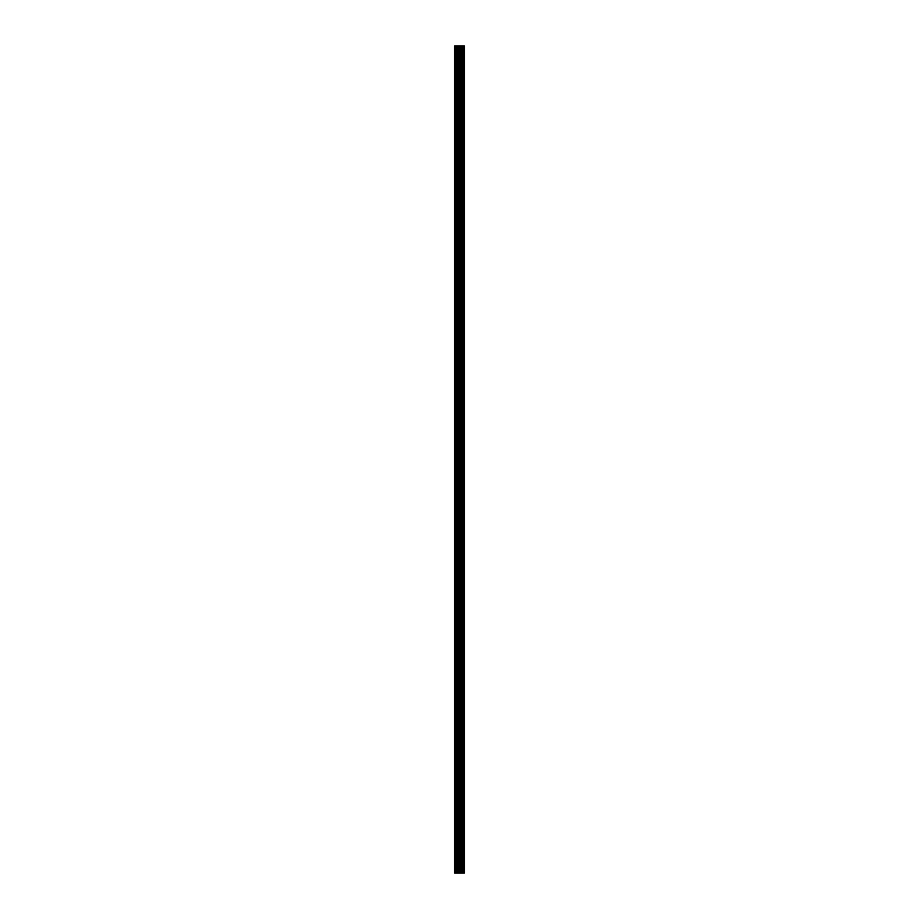 <?xml version="1.0" encoding="UTF-8"?>
<svg xmlns="http://www.w3.org/2000/svg" width="919" height="919" viewBox="0 0 919 919"><rect width="100%" height="100%" fill="white"/><g stroke="black" fill="none" stroke-linecap="round" stroke-linejoin="round"><path stroke-width="0.69" stroke-dasharray="4.59 3.45" d="M454.618 68.741L454.618 70.212L454.618 68.741M460.936 68.741L460.936 71.188L460.936 68.741M464.382 68.741L464.382 71.188L464.382 68.741M454.618 107.822L454.618 106.351L454.618 107.822M460.936 107.822L460.936 105.375L460.936 107.822M464.382 107.822L464.382 105.375L464.382 107.822M454.618 146.891L454.618 148.361L454.618 146.891M460.936 146.891L460.936 149.338L460.936 146.891M464.382 146.891L464.382 149.338L464.382 146.891M454.618 185.971L454.618 187.442L454.618 185.971M460.936 185.971L460.936 188.418L460.936 185.971M464.382 185.971L464.382 188.418L464.382 185.971M454.618 225.052L454.618 223.581L454.618 225.052M460.936 225.052L460.936 222.605L460.936 225.052M464.382 225.052L464.382 222.605L464.382 225.052M454.618 264.121L454.618 265.591L454.618 264.121M460.936 264.121L460.936 266.567L460.936 264.121M464.382 264.121L464.382 266.567L464.382 264.121M454.618 303.201L454.618 301.731L454.618 303.201M460.936 303.201L460.936 300.754L460.936 303.201M464.382 303.201L464.382 300.754L464.382 303.201M454.618 342.27L454.618 343.74L454.618 342.27M460.936 342.27L460.936 344.717L460.936 342.27M464.382 342.27L464.382 344.717L464.382 342.27M454.618 381.351L454.618 379.88L454.618 381.351M460.936 381.351L460.936 378.904L460.936 381.351M464.382 381.351L464.382 378.904L464.382 381.351M454.618 420.42L454.618 421.89L454.618 420.42M460.936 420.42L460.936 422.866L460.936 420.42M464.382 420.42L464.382 422.866L464.382 420.42M454.618 459.5L454.618 460.97L454.618 459.5M460.936 459.5L460.936 461.947L460.936 459.5M464.382 459.5L464.382 461.947L464.382 459.5M454.618 498.58L454.618 497.11L454.618 498.58M460.936 498.58L460.936 496.134L460.936 498.58M464.382 498.58L464.382 496.134L464.382 498.58M454.618 537.649L454.618 539.12L454.618 537.649M460.936 537.649L460.936 540.096L460.936 537.649M464.382 537.649L464.382 540.096L464.382 537.649M454.618 576.73L454.618 575.26L454.618 576.73M460.936 576.73L460.936 574.283L460.936 576.73M464.382 576.73L464.382 574.283L464.382 576.73M454.618 615.799L454.618 617.269L454.618 615.799M460.936 615.799L460.936 618.246L460.936 615.799M464.382 615.799L464.382 618.246L464.382 615.799M454.618 654.879L454.618 653.409L454.618 654.879M460.936 654.879L460.936 652.433L460.936 654.879M464.382 654.879L464.382 652.433L464.382 654.879M454.618 693.948L454.618 695.419L454.618 693.948M460.936 693.948L460.936 696.395L460.936 693.948M464.382 693.948L464.382 696.395L464.382 693.948M454.618 733.029L454.618 734.499L454.618 733.029M460.936 733.029L460.936 735.476L460.936 733.029M464.382 733.029L464.382 735.476L464.382 733.029M454.618 772.109L454.618 770.639L454.618 772.109M460.936 772.109L460.936 769.662L460.936 772.109M464.382 772.109L464.382 769.662L464.382 772.109M454.618 811.178L454.618 812.649L454.618 811.178M460.936 811.178L460.936 813.625L460.936 811.178M464.382 811.178L464.382 813.625L464.382 811.178M454.618 850.259L454.618 848.788L454.618 850.259M460.936 850.259L460.936 847.812L460.936 850.259M464.382 850.259L464.382 847.812L464.382 850.259M464.049 850.259L464.049 847.812L464.049 850.259M464.049 811.178L464.049 813.625L464.049 811.178M464.049 772.109L464.049 769.662L464.049 772.109M464.049 733.029L464.049 735.476L464.049 733.029M464.049 693.948L464.049 696.395L464.049 693.948M464.049 654.879L464.049 652.433L464.049 654.879M464.049 615.799L464.049 618.246L464.049 615.799M464.049 576.73L464.049 574.283L464.049 576.73M464.049 537.649L464.049 540.096L464.049 537.649M464.049 498.58L464.049 496.134L464.049 498.58M464.049 459.5L464.049 461.947L464.049 459.5M464.049 420.42L464.049 422.866L464.049 420.42M464.049 381.351L464.049 378.904L464.049 381.351M464.049 342.27L464.049 344.717L464.049 342.27M464.049 303.201L464.049 300.754L464.049 303.201M464.049 264.121L464.049 266.567L464.049 264.121M464.049 225.052L464.049 222.605L464.049 225.052M464.049 185.971L464.049 188.418L464.049 185.971M464.049 146.891L464.049 149.338L464.049 146.891M464.049 107.822L464.049 105.375L464.049 107.822M464.049 68.741L464.049 71.188L464.049 68.741M460.327 873.05L458.535 873.05L460.327 873.05M458.535 873.05L460.247 873.05L458.535 873.05M463.9 873.05L454.618 873.05L454.618 45.95L464.382 45.95L464.382 873.05L463.9 45.95M460.327 45.95L459.557 45.95L460.327 45.95M459.431 45.95L458.673 45.95L459.431 45.95M458.535 45.95L460.453 45.95L458.535 45.95M454.928 873.05L454.928 45.95L454.928 873.05M454.618 873.05L454.618 45.95L454.618 873.05M455.399 873.05L455.399 45.95M456.743 873.05L456.743 45.95M458.615 873.05L458.615 45.95M459.075 873.05L459.075 45.95M460.155 873.05L460.155 45.95M460.626 873.05L460.626 45.95M461.464 873.05L461.464 45.95M462.739 873.05L462.739 45.95M462.912 873.05L462.912 45.95M457.444 873.05L457.444 45.95M459.695 873.05L459.695 45.95M460.362 873.05L460.362 45.95M461.648 873.05L461.648 45.95M464.061 873.05L464.061 45.95M454.618 70.212L460.936 70.212L454.618 70.212M454.618 109.281L460.936 109.281L454.618 109.281M454.618 148.361L460.936 148.361L454.618 148.361M454.618 187.442L460.936 187.442L454.618 187.442M454.618 226.511L460.936 226.511L454.618 226.511M454.618 265.591L460.936 265.591L454.618 265.591M454.618 304.66L460.936 304.66L454.618 304.66M454.618 343.74L460.936 343.74L454.618 343.74M454.618 382.809L460.936 382.809L454.618 382.809M454.618 421.89L460.936 421.89L454.618 421.89M454.618 460.97L460.936 460.97L454.618 460.97M454.618 500.039L460.936 500.039L454.618 500.039M454.618 539.12L460.936 539.12L454.618 539.12M454.618 578.189L460.936 578.189L454.618 578.189M454.618 617.269L460.936 617.269L454.618 617.269M454.618 656.338L460.936 656.338L454.618 656.338M454.618 695.419L460.936 695.419L454.618 695.419M454.618 734.499L460.936 734.499L454.618 734.499M454.618 773.568L460.936 773.568L454.618 773.568M454.618 812.649L460.936 812.649L454.618 812.649M454.618 851.718L460.936 851.718L454.618 851.718M460.936 852.694L464.049 852.694L460.936 852.694M460.936 813.625L464.049 813.625L460.936 813.625M460.936 774.545L464.049 774.545L460.936 774.545M460.936 735.476L464.049 735.476L460.936 735.476M460.936 696.395L464.049 696.395L460.936 696.395M460.936 657.315L464.049 657.315L460.936 657.315M460.936 618.246L464.049 618.246L460.936 618.246M460.936 579.165L464.049 579.165L460.936 579.165M460.936 540.096L464.049 540.096L460.936 540.096M460.936 501.016L464.049 501.016L460.936 501.016M460.936 461.947L464.049 461.947L460.936 461.947M460.936 422.866L464.049 422.866L460.936 422.866M460.936 383.786L464.049 383.786L460.936 383.786M460.936 344.717L464.049 344.717L460.936 344.717M460.936 305.636L464.049 305.636L460.936 305.636M460.936 266.567L464.049 266.567L460.936 266.567M460.936 227.487L464.049 227.487L460.936 227.487M460.936 188.418L464.049 188.418L460.936 188.418M460.936 149.338L464.049 149.338L460.936 149.338M460.936 110.257L464.049 110.257L460.936 110.257M460.936 71.188L464.049 71.188L460.936 71.188M460.936 66.306L464.049 66.306L460.936 66.306M460.936 105.375L464.049 105.375L460.936 105.375M460.936 144.455L464.049 144.455L460.936 144.455M460.936 183.524L464.049 183.524L460.936 183.524M460.936 222.605L464.049 222.605L460.936 222.605M460.936 261.685L464.049 261.685L460.936 261.685M460.936 300.754L464.049 300.754L460.936 300.754M460.936 339.835L464.049 339.835L460.936 339.835M460.936 378.904L464.049 378.904L460.936 378.904M460.936 417.984L464.049 417.984L460.936 417.984M460.936 457.053L464.049 457.053L460.936 457.053M460.936 496.134L464.049 496.134L460.936 496.134M460.936 535.214L464.049 535.214L460.936 535.214M460.936 574.283L464.049 574.283L460.936 574.283M460.936 613.364L464.049 613.364L460.936 613.364M460.936 652.433L464.049 652.433L460.936 652.433M460.936 691.513L464.049 691.513L460.936 691.513M460.936 730.582L464.049 730.582L460.936 730.582M460.936 769.662L464.049 769.662L460.936 769.662M460.936 808.743L464.049 808.743L460.936 808.743M460.936 847.812L464.049 847.812L460.936 847.812M454.618 848.788L460.936 848.788L454.618 848.788M454.618 809.719L460.936 809.719L454.618 809.719M454.618 770.639L460.936 770.639L454.618 770.639M454.618 731.558L460.936 731.558L454.618 731.558M454.618 692.489L460.936 692.489L454.618 692.489M454.618 653.409L460.936 653.409L454.618 653.409M454.618 614.34L460.936 614.34L454.618 614.34M454.618 575.26L460.936 575.26L454.618 575.26M454.618 536.191L460.936 536.191L454.618 536.191M454.618 497.11L460.936 497.11L454.618 497.11M454.618 458.03L460.936 458.03L454.618 458.03M454.618 418.961L460.936 418.961L454.618 418.961M454.618 379.88L460.936 379.88L454.618 379.88M454.618 340.811L460.936 340.811L454.618 340.811M454.618 301.731L460.936 301.731L454.618 301.731M454.618 262.662L460.936 262.662L454.618 262.662M454.618 223.581L460.936 223.581L454.618 223.581M454.618 184.501L460.936 184.501L454.618 184.501M454.618 145.432L460.936 145.432L454.618 145.432M454.618 106.351L460.936 106.351L454.618 106.351M454.618 67.282L460.936 67.282L454.618 67.282"/><path stroke-width="1.38" d="M458.615 873.05L464.382 873.05L464.382 45.95L454.618 45.95L454.618 873.05L458.615 873.05L458.615 45.95M463.9 873.05L463.9 45.95M462.912 873.05L462.912 45.95M462.739 873.05L462.739 45.95M461.464 873.05L461.464 45.95M460.626 873.05L460.626 45.95M460.155 873.05L460.155 45.95M459.075 873.05L459.075 45.95M456.743 873.05L456.743 45.95M455.399 873.05L455.399 45.95M464.061 873.05L464.061 45.95M461.648 873.05L461.648 45.95M460.362 873.05L460.362 45.95M459.695 873.05L459.695 45.95M457.444 873.05L457.444 45.95"/></g></svg>
